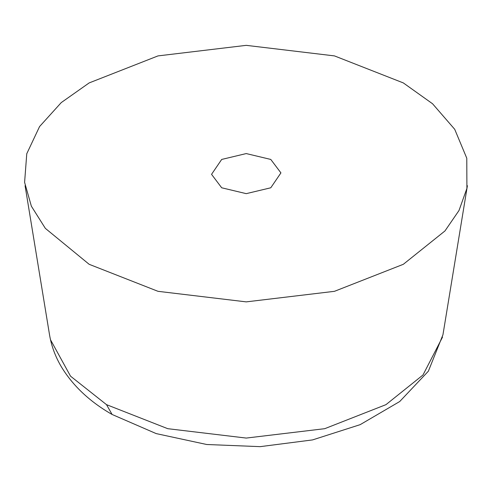 <?xml version="1.0" encoding="UTF-8"?>
<svg xmlns="http://www.w3.org/2000/svg" width="492" height="492" viewBox="0 0 492 492"><rect width="100%" height="100%" fill="white"/><g stroke="black" fill="none" stroke-linecap="round" stroke-linejoin="round"><path stroke-width="0.74" d="M89.15 264.302L45.344 228.362L31.371 206.197L24.6 182.354L26.765 153.738L39.569 126.561L61.248 102.594L89.15 82.92L158 55.904L246.234 45.35L334.468 55.904L403.323 82.92L432.554 103.757L454.719 129.31L466.785 158.227L466.908 188.393L458.999 210.502L444.946 230.963L403.323 264.302L334.468 291.319L246.234 301.873L158 291.319L89.15 264.302M270.778 159.439L246.234 153.572L221.689 159.439L211.548 174.334L221.689 187.784L246.234 193.651L270.778 187.784L280.926 172.889L270.778 159.439M50.559 339.861L70.516 376.159L106.512 404.652L112.09 414.467L156.185 433.593L206.732 444.504L260.157 446.65L312.568 439.909L360.175 424.651L399.713 401.534L428.378 371.189L442.954 334.744L467.4 185.705M106.512 404.652L167.754 428.686L246.234 438.071L324.72 428.686L385.962 404.652L422.979 374.996L442.517 337.137M25.074 185.705L49.52 334.744C51.426 346.067 55.399 356.798 61.439 366.946C73.037 385.956 89.919 401.798 112.09 414.467"/></g></svg>
